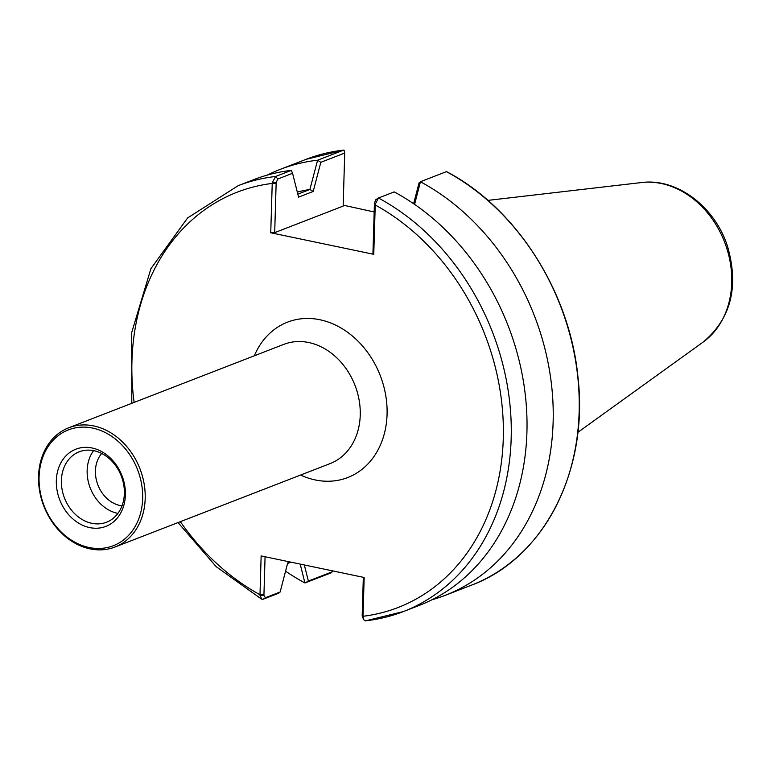 <?xml version="1.0" encoding="UTF-8"?>
<svg xmlns="http://www.w3.org/2000/svg" width="771" height="771" viewBox="0 0 771 771"><rect width="100%" height="100%" fill="white"/><g stroke="black" fill="none" stroke-linecap="round" stroke-linejoin="round"><path stroke-width="1.16" d="M300.574 475.052A83.326 67.183 -111.2 0 0 387.071 414.384A83.326 67.183 -111.2 0 0 333.477 324.128A83.326 67.183 -111.2 0 0 254.334 355.797M68.744 427.77L283.795 344.367A63.954 51.57 68.8 0 1 360.24 415.145A63.954 51.57 68.8 0 1 330.046 463.622L114.995 547.024A63.954 51.57 -111.2 0 0 145.189 498.548A63.954 51.57 -111.2 0 0 68.744 427.77A63.954 51.57 -111.2 0 0 38.55 476.247A63.954 51.57 -111.2 0 0 114.995 547.024M365.435 620.886L403.339 611.586A228.409 184.163 -111.2 0 1 365.907 620.771L363.681 619.807L363.016 617.041L364.163 577.479L261.147 555.93L259.991 594.73L261.639 599.183L263.056 599.26L278.755 593.169L280.143 592.003L265.407 597.718L263.923 595.385L260 595.491M375.265 204.19L378.455 198.002L375.863 199.67L374.436 203.091L375.265 204.19L373.752 254.314L270.737 232.765L272.25 182.64L276.172 182.544L277.839 178.988L292.566 173.282L298.579 197.125L313.219 191.449L320.803 162.324L344.724 153.053L344.068 150.2M39.07 476.95A62.123 50.096 68.8 0 1 118.291 441.494A62.123 50.096 68.8 0 1 115.226 544.924A62.123 50.096 68.8 0 1 39.07 476.95M56.331 480.564A41.422 33.404 -111.2 0 0 107.102 525.88A41.422 33.404 -111.2 0 0 109.154 456.924A41.422 33.404 -111.2 0 0 56.331 480.564M124.362 493.594A37.769 30.454 68.8 0 1 106.533 522.218A37.769 30.454 68.8 0 1 61.391 480.42A37.769 30.454 68.8 0 1 79.22 451.796A37.769 30.454 68.8 0 1 124.362 493.594M93.58 450.63A37.769 30.454 -111.2 0 0 90.246 488.024A37.769 30.454 -111.2 0 0 117.924 513.39M101.695 453.454A30.57 24.653 -111.2 0 0 97.936 485.046A30.57 24.653 -111.2 0 0 122.011 505.834M374.436 203.091L372.952 253.206L373.752 254.314M374.176 211.967L343.182 205.163M270.737 232.765L274.688 232.649L343.153 206.098L344.724 153.053M446.554 171.644L446.409 171.644A228.409 184.163 68.8 0 1 578.78 388.979A228.409 184.163 68.8 0 1 471.303 585.228C543.786 558.59 588.851 470.628 577.98 377.289C569.914 291.987 516.291 208.054 446.525 171.596M413.632 203.717L419.058 182.881L420.455 181.715L446.409 171.644M332.33 570.819L332.301 571.774L331.019 572.901L304.93 582.953A228.409 184.163 68.8 0 1 285.569 571.166M343.673 150.114L306.126 159.318A228.409 184.163 68.8 0 1 343.567 150.133L317.604 160.204L320.803 162.324M363.324 577.306L362.177 615.942L363.681 619.807M276.172 182.544L274.688 232.649M317.604 160.204L309.894 189.454L313.219 191.449M310.048 189.415L297.837 194.157M291.293 170.401L275.604 176.492A228.409 184.163 -111.2 0 0 238.162 185.676L253.91 179.566A228.409 184.163 68.8 0 1 291.274 170.391L292.566 173.282M277.839 178.988L275.604 176.492L272.25 182.64M297.317 192.095A201.915 162.797 68.8 0 1 309.894 189.454M287.564 563.495L290.975 562.165M267.248 175.104A228.409 184.163 68.8 0 1 280.114 169.408A228.409 184.163 68.8 0 1 317.479 160.233M300.198 564.093L304.93 582.953M414.586 204.382L420.455 181.715M394.145 191.912L394.27 191.931A228.409 184.163 68.8 0 1 526.564 409.266A228.409 184.163 68.8 0 1 419.087 605.476L403.339 611.586A228.409 184.163 -111.2 0 0 510.816 415.338A228.409 184.163 -111.2 0 0 378.455 198.002L394.145 191.912M420.465 181.773A228.409 184.163 68.8 0 1 552.768 399.108A228.409 184.163 68.8 0 1 445.291 595.318A228.409 184.163 68.8 0 1 431.953 599.78M363.016 617.041L362.177 615.942M332.301 571.774L308.381 581.055L305.056 582.972M308.381 581.055L304.314 564.96M290.069 561.982L287.728 562.888L280.143 592.003M263.923 595.385L265.07 556.749M374.407 203.872L375.217 204.98A222.703 179.556 68.8 0 1 503.27 438.689A222.703 179.556 68.8 0 1 363.006 616.28L362.206 615.171M263.942 594.614L259.991 594.73A222.703 179.556 68.8 0 1 180.366 521.668M134.125 402.414A222.703 179.556 68.8 0 1 272.202 183.431L276.153 183.315M265.407 597.718L263.056 599.26M487.879 200.383L641.472 182.554A87.345 70.421 68.8 0 1 724.567 242.017A87.345 70.421 68.8 0 1 703.297 341.967L577.836 432.358M238.162 185.676L187.623 217.923L150.894 268.694L131.668 332.677L131.793 403.32M178.043 522.574L216.208 566.675L261.639 599.183M280.114 169.408L306.126 159.318M445.291 595.318L471.303 585.228M641.472 182.554C677.044 177.764 715.054 206.927 727.516 246.325C739.1 286.658 731.024 318.539 703.297 341.967"/></g></svg>
